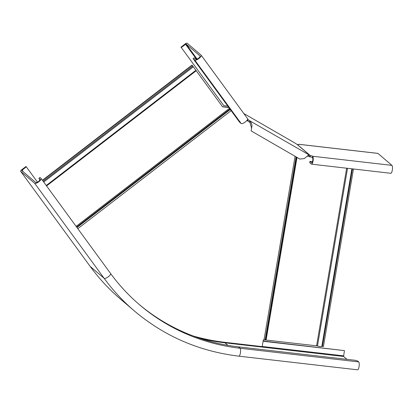 <?xml version="1.0" encoding="UTF-8"?>
<svg xmlns="http://www.w3.org/2000/svg" width="413" height="413" viewBox="0 0 413 413"><rect width="100%" height="100%" fill="white"/><g stroke="black" fill="none" stroke-linecap="round" stroke-linejoin="round"><path stroke-width="0.62" d="M353.466 168.989L323.441 346.507L321.825 346.424A2.416 0.428 -170.4 0 1 320.06 346.522A2.416 0.428 -170.4 0 1 317.478 345.924L265.156 339.951A1.879 0.336 -170.4 0 1 264.026 339.925L263.334 339.842L262.188 346.621L225.1 342.351A213.041 200.924 130.5 0 1 193.351 336.037M46.571 185.938L196.211 70.726L195.922 70.262L192.014 65.089L42.425 180.264M42.58 180.476L192.221 65.264M196.211 70.726L222.607 106.833L228.869 107.556M222.483 106.668L228.75 107.39M134.359 310.948L120.369 298.991A214.92 202.695 -49.5 0 1 90.142 266.37L104.133 278.321A214.92 202.695 -49.5 0 0 134.359 310.948C164.395 336.296 199.247 351.365 238.91 356.166L357.565 369.821A4.032 1.131 -83.4 0 0 359.103 366.316A4.032 1.131 -83.4 0 0 358.69 361.907L357.601 360.977L355.01 360.275L238.404 346.858A206.861 195.096 -49.5 0 1 138.783 304.118M263.096 341.257L344.432 350.616L343.601 356.471L346.972 359.351M37.464 182.118L26.277 166.811L21.734 170.517L35.73 182.479A2.684 0.872 -36.2 0 0 38.45 181.488A2.684 0.872 -36.2 0 0 40.025 179.257A2.684 0.872 -36.2 0 0 39.978 179.211L38.889 178.282L39.953 177.461L41.042 178.39A4.032 1.306 -36.2 0 1 41.109 178.468A4.032 1.306 -36.2 0 1 38.75 181.808A4.032 1.306 -36.2 0 1 34.671 183.295L20.681 171.343A1.879 0.609 -36.2 0 1 20.65 171.307A1.879 0.609 -36.2 0 1 21.693 169.795L25.942 166.522L26.277 166.811M263.138 341.014L344.432 350.616M39.916 179.965L38.889 178.282M246.964 120.4L249.927 122.454L251.563 128.082L251.145 130.906M181.261 47.48L223.774 105.635L181.261 47.48L186.067 44L200.057 55.951A2.684 0.872 143.8 0 1 200.104 56.003A2.684 0.872 143.8 0 1 198.529 58.228A2.684 0.872 143.8 0 1 195.808 59.219L194.182 57.83L193.119 58.646L239.519 122.119L241.146 123.513A4.032 1.306 -36.2 0 0 245.229 122.026A4.032 1.306 -36.2 0 0 247.583 118.681A4.032 1.306 -36.2 0 0 247.516 118.608M180.92 47.19L185.169 43.917A1.879 0.609 143.8 0 1 187.13 43.179L201.116 55.136A4.032 1.306 143.8 0 1 201.188 55.208A4.032 1.306 143.8 0 1 198.829 58.548A4.032 1.306 143.8 0 1 194.75 60.04L193.119 58.646M247.671 119.068L248.063 119.636L247 120.451L247.516 120.916L248.213 119.77L250.619 121.308L249.927 122.454M227.806 106.1L223.774 105.635M312.486 161.669L309.946 161.38L309.724 162.681L311.356 164.075A4.032 1.131 -83.4 0 0 311.557 164.167A4.032 1.131 -83.4 0 0 313.095 160.667A4.032 1.131 -83.4 0 0 312.677 156.253A2.148 0.382 9.6 0 0 310.277 155.577L250.619 121.308L252.033 125.309L251.285 129.904M294.98 143.063A1.879 0.614 120 0 1 295.016 143.084A1.879 0.614 120 0 1 295.047 143.105L297.179 144.488L310.086 155.515L309.394 156.661L308.067 156.047L307.21 156.315M308.067 156.047L308.759 154.901L304.288 158.551L299.91 159.077M309.946 161.38L311.578 162.768A2.684 0.754 -83.4 0 0 311.712 162.83A2.684 0.754 -83.4 0 0 312.734 160.497A2.684 0.754 -83.4 0 0 312.46 157.559A2.148 0.382 9.6 0 0 310.055 156.883L309.394 156.661M377.75 153.399A1.879 0.527 96.6 0 1 377.854 153.378A1.879 0.527 96.6 0 1 377.947 153.419L391.937 165.376A4.032 1.131 96.6 0 1 392.35 169.784A4.032 1.131 96.6 0 1 390.812 173.29L311.557 164.167M297.179 144.488L297.37 144.55A2.148 0.382 9.6 0 0 298.759 144.426A2.148 0.382 9.6 0 0 298.692 144.302L298.656 144.519M297.37 144.55L310.277 155.577L310.055 156.883M377.947 153.419L298.857 144.323M296.415 157.064L265.487 339.899M296.116 156.894L265.156 339.951M295.083 156.295L264.026 339.925M231.13 110.643L77.82 228.683M297.004 157.405L266.132 339.914M321.825 346.424L351.871 168.803M317.478 345.924L347.519 168.308M322.414 346.388L352.439 168.871M316.621 345.722L346.646 168.205M229.922 108.996L76.612 227.036M230.284 109.486L76.968 227.527M229.437 108.33L76.126 226.37M46.251 185.499L195.922 70.262M43.706 182.019L193.377 66.782M43.179 181.297L192.819 66.085M224.879 342.325L224.946 342.816L343.601 356.471M199.242 338.128A213.578 201.43 -49.5 0 0 224.946 342.816L227.924 345.361M262.214 346.471L343.549 355.83M23.376 171.922L22.034 170.084M238.91 356.166A4.032 1.131 -83.4 0 0 240.449 352.666A4.032 1.131 -83.4 0 0 240.036 348.252L358.69 361.907M34.671 183.295L104.133 278.321A4.032 1.306 -36.2 0 0 108.211 276.834A4.032 1.306 -36.2 0 0 110.57 273.494A4.032 1.306 -36.2 0 0 110.503 273.416A206.861 195.096 -49.5 0 0 139.594 304.82A206.861 195.096 -49.5 0 0 240.036 348.252L238.404 346.858M90.091 266.292A1.879 0.609 -36.2 0 0 90.111 266.333A1.879 0.609 -36.2 0 0 90.142 266.37L20.681 171.343M197.094 59.08L186.067 44M241.146 123.513L194.75 60.04M196.521 59.276L185.509 44.212M295.047 143.105L243.789 113.492M249.839 120.782L249.147 121.933M312.46 157.559L312.677 156.253L391.937 165.376M311.578 162.768L311.856 162.805M308.996 154.958L308.305 156.109M139.594 304.82C128.722 295.517 119.047 285.078 110.57 273.494L41.109 178.468M20.65 171.307L90.111 266.333C98.944 278.408 109.032 289.296 120.369 298.991M201.188 55.208L247.583 118.681M295.016 143.084L243.784 113.487M251.125 130.9L300.065 159.175M246.928 120.446L247.263 120.735M298.775 144.276L377.854 153.378"/></g></svg>
